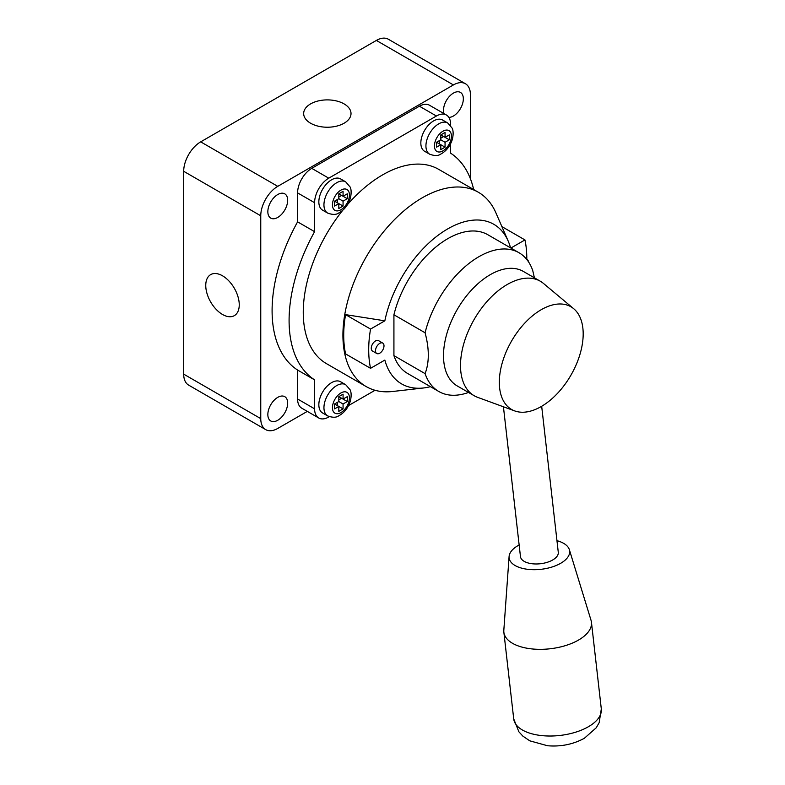 <?xml version="1.0" encoding="UTF-8"?>
<svg xmlns="http://www.w3.org/2000/svg" width="785" height="785" viewBox="0 0 785 785"><rect width="100%" height="100%" fill="white"/><g stroke="black" fill="none" stroke-linecap="round" stroke-linejoin="round"><path stroke-width="1.18" d="M573.717 308.721L543.456 283.424A66.117 38.171 120 0 0 540.306 281.226L523.31 271.404A66.117 38.171 120 0 0 490.252 274.681A66.117 38.171 120 0 0 445.841 371.158A66.117 38.171 120 0 0 457.194 385.916L474.189 395.728A66.117 38.171 120 0 0 477.673 397.357L514.715 410.918A59.297 34.236 120 0 0 570.901 375.23A59.297 34.236 120 0 0 573.717 308.721A59.297 34.236 120 0 0 541.248 309.692A59.297 34.236 120 0 0 501.752 364.652A59.297 34.236 120 0 0 514.715 410.918M534.408 277.821L532.75 270.609A80.139 46.266 120 0 0 518.983 252.721A80.139 46.266 120 0 0 425.087 332.771C429.366 348.854 429.366 362.474 425.087 373.631A80.139 46.266 120 0 0 438.854 391.519A80.139 46.266 120 0 0 468.508 392.451M370.549 368.322L345.567 353.898A111.794 64.547 -60 0 1 345.567 314.638L370.549 329.072A111.794 64.547 120 0 0 370.549 368.322L384.846 360.079A92.159 53.203 120 0 0 423.478 387.976A92.159 53.203 120 0 0 430.435 386.662M518.983 252.721L487.819 234.725A80.139 46.266 120 0 0 393.923 314.775L393.923 355.634A80.139 46.266 120 0 0 407.68 373.523L438.854 391.519M526.794 259.403A111.794 64.547 120 0 0 524.949 239.925L510.888 248.05M510.574 247.864A92.159 53.203 120 0 0 508.229 241.181A92.159 53.203 120 0 0 443.917 231.222A92.159 53.203 120 0 0 384.846 320.82L370.549 329.072M376.751 353.495L372.502 351.042A6.015 3.474 -60 0 1 372.502 344.105A6.015 3.474 -60 0 1 378.507 340.631L382.756 343.084A6.015 3.474 120 0 0 378.125 344.693A6.015 3.474 120 0 0 375.505 350.748A6.015 3.474 120 0 0 376.751 353.495A6.015 3.474 120 0 0 379.754 353.201A6.015 3.474 120 0 0 383.679 347.902A6.015 3.474 120 0 0 382.756 343.084M524.949 239.925L501.89 226.62M508.229 241.181L495.875 212.774A112.186 64.772 120 0 0 478.35 192.246A112.186 64.772 120 0 0 422.251 197.8A112.186 64.772 120 0 0 348.962 296.661A112.186 64.772 120 0 0 366.153 386.563A112.186 64.772 120 0 0 392.706 391.479L423.478 387.976M478.35 192.246L438.678 169.344A112.186 64.772 120 0 0 382.589 174.898A112.186 64.772 120 0 0 347.539 204.551M342.741 210.301A112.186 64.772 120 0 0 326.491 363.661L366.153 386.563M540.306 281.226A66.117 38.171 120 0 0 507.247 284.494A66.117 38.171 120 0 0 464.063 342.76A66.117 38.171 120 0 0 474.189 395.728M425.087 373.631L393.923 355.634M384.846 320.82L345.567 314.638M528.462 261.758A6.015 3.474 120 0 0 527.255 259.668A6.015 3.474 120 0 0 526.784 259.462M425.087 332.771L393.923 314.775M447.705 122.97L442.603 120.026A18.035 10.411 120 0 0 433.585 120.919A18.035 10.411 120 0 0 421.81 136.806A18.035 10.411 120 0 0 424.567 151.26L429.67 154.203C434.537 155.97 438.207 155.95 440.679 154.145C446.155 151.181 450.011 146.383 452.229 139.759C454.289 131.703 452.17 128.151 452.16 128.161L447.705 122.97A18.035 10.411 120 0 0 438.687 123.863A18.035 10.411 120 0 0 426.903 139.75A18.035 10.411 120 0 0 429.67 154.203M345.704 384.699L340.602 381.755A18.035 10.411 120 0 0 331.584 382.648A18.035 10.411 120 0 0 319.809 398.535A18.035 10.411 120 0 0 322.576 412.979L327.669 415.922C332.546 417.689 336.215 417.669 338.678 415.873C344.164 412.9 348.01 408.112 350.228 401.488C352.298 393.432 350.169 389.88 350.159 389.88L345.704 384.699A18.035 10.411 120 0 0 336.686 385.592A18.035 10.411 120 0 0 324.911 401.478A18.035 10.411 120 0 0 327.669 415.922M345.704 181.855L340.602 178.911A18.035 10.411 120 0 0 331.584 179.804A18.035 10.411 120 0 0 319.809 195.7A18.035 10.411 120 0 0 322.576 210.144L327.669 213.088C332.546 214.855 336.215 214.835 338.678 213.029C344.164 210.066 348.01 205.268 350.228 198.644C352.298 190.598 350.169 187.036 350.159 187.046L345.704 181.855A18.035 10.411 120 0 0 336.686 182.748A18.035 10.411 120 0 0 324.911 198.644A18.035 10.411 120 0 0 327.669 213.088M473.669 189.548A132.223 76.341 120 0 0 450.58 153.144L450.58 143.802M450.58 125.463L450.58 124.187A20.037 11.569 120 0 0 446.439 115.022A20.037 11.569 120 0 0 436.421 116.013L328.758 178.175A20.037 11.569 120 0 0 314.589 202.707L314.589 231.663A132.223 76.341 120 0 0 314.589 379.861L314.589 408.818A20.037 11.569 120 0 0 318.739 417.993A20.037 11.569 120 0 0 328.758 416.992L329.298 416.678M348.569 405.551L375.034 390.273M448.863 117.367A14.022 8.095 120 0 0 461.423 106.701A14.022 8.095 120 0 0 460.432 92.414A14.022 8.095 120 0 0 453.416 93.111A14.022 8.095 120 0 0 443.505 110.293A14.022 8.095 120 0 0 444.016 113.619M277.753 397.367A14.022 8.095 120 0 0 267.842 414.539A14.022 8.095 120 0 0 270.747 420.966A14.022 8.095 120 0 0 284.769 412.861A14.022 8.095 120 0 0 284.769 396.67A14.022 8.095 120 0 0 277.753 397.367M277.753 194.533A14.022 8.095 120 0 0 267.842 211.705A14.022 8.095 120 0 0 270.747 218.122A14.022 8.095 120 0 0 284.769 210.027A14.022 8.095 120 0 0 284.769 193.836A14.022 8.095 120 0 0 277.753 194.533M446.439 115.022L429.434 105.21A20.037 11.569 120 0 0 419.416 106.201L311.753 168.353A20.037 11.569 120 0 0 297.593 192.894L297.593 221.851A132.223 76.341 120 0 0 297.593 370.049L297.593 399.006A20.037 11.569 120 0 0 301.734 408.171L318.739 417.993M470.421 178.784L470.421 94.749A24.041 13.885 120 0 0 465.436 83.74A24.041 13.885 120 0 0 453.416 84.937L277.753 186.349A24.041 13.885 120 0 0 260.757 215.796L260.757 418.631A24.041 13.885 120 0 0 265.732 429.64A24.041 13.885 120 0 0 277.753 428.443L307.308 411.389M465.436 83.74L388.379 39.25A24.041 13.885 120 0 0 376.358 40.437L200.695 141.859A24.041 13.885 120 0 0 183.69 171.297L183.69 374.141A24.041 13.885 120 0 0 188.675 385.141L265.732 429.64M239.248 304.796A23.678 13.669 -120 0 0 229.083 281.148A23.678 13.669 -120 0 0 210.929 274.475A23.678 13.669 -120 0 0 210.665 301.97A23.678 13.669 -120 0 0 234.607 315.482A23.678 13.669 -120 0 0 239.248 304.796M344.085 123.225A23.678 13.669 180 0 1 318.524 126.248A23.678 13.669 180 0 1 303.667 113.864A23.678 13.669 180 0 1 327.335 99.891A23.678 13.669 180 0 1 351.013 113.864A23.678 13.669 180 0 1 344.085 123.225M541.679 406.277L558.282 552.287A19.036 9.351 173.5 0 1 552.699 559.97A19.036 9.351 173.5 0 1 532.573 563.797A19.036 9.351 173.5 0 1 520.465 556.585L503.43 406.787M556.967 540.679A30.448 14.964 173.5 0 1 569.351 549.657A30.448 14.964 173.5 0 1 560.696 563.287A30.448 14.964 173.5 0 1 527.216 569.253A30.448 14.964 173.5 0 1 509.092 556.506A30.448 14.964 173.5 0 1 519.15 544.986M569.351 549.657L591.046 620.327A44.078 21.656 173.5 0 1 591.448 622.269A44.078 21.656 173.5 0 1 578.516 640.06A44.078 21.656 173.5 0 1 531.906 648.92A44.078 21.656 173.5 0 1 503.862 632.229A44.078 21.656 173.5 0 1 503.823 630.247L509.092 556.506M314.589 231.663L297.593 221.851M314.589 379.861L297.593 370.049M334.567 201.156L338.816 203.609L334.567 206.062L334.567 201.156L338.816 198.703L338.816 193.797L343.065 191.344L343.065 196.25L347.313 193.797L347.313 198.703L343.065 201.156L343.065 206.062L338.816 208.516L338.816 203.609L343.065 206.062M334.567 403.99L338.816 406.444L334.567 408.897L334.567 403.99L338.816 401.537L338.816 396.631L343.065 394.178L343.065 399.084L347.313 396.631L347.313 401.537L343.065 403.99L343.065 408.897L338.816 411.35L338.816 406.444L343.065 408.897M436.558 142.271L440.807 144.725L436.558 147.178L436.558 142.271L440.807 139.808L440.807 134.902L445.056 132.449L445.056 137.355L449.314 134.902L449.314 139.808L445.056 142.271L445.056 147.178L440.807 149.631L440.807 144.725L445.056 147.178M338.816 197.064L341.642 195.426L347.313 198.703M338.816 198.703L343.065 201.156M338.816 193.797L343.065 196.25M337.393 202.795L337.393 199.518M338.816 399.899L341.642 398.27L347.313 401.537M338.816 396.631L343.065 399.084M338.816 401.537L343.065 403.99M337.393 405.629L337.393 402.352M440.807 138.18L443.643 136.541L449.314 139.808M440.807 134.902L445.056 137.355M440.807 139.808L445.056 142.271M439.394 143.9L439.394 140.633M260.757 418.631L183.69 374.141M260.757 215.796L183.69 171.297M277.753 186.349L200.695 141.859M453.416 84.937L376.358 40.437M591.448 622.269L601.31 708.953A44.078 21.656 173.5 0 1 588.377 726.743A44.078 21.656 173.5 0 1 541.768 735.604A44.078 21.656 173.5 0 1 513.724 718.923L503.862 632.229M436.421 116.013L419.416 106.201M328.758 178.175L311.753 168.353M314.589 202.707L297.593 192.894M314.589 408.818L297.593 399.006M340.935 190.117A12.02 6.937 120 0 0 333.576 209.085A12.02 6.937 120 0 0 348.295 200.587A12.02 6.937 120 0 0 340.935 190.117M340.935 392.951A12.02 6.937 120 0 0 333.576 411.919A12.02 6.937 120 0 0 348.295 403.421A12.02 6.937 120 0 0 340.935 392.951M442.936 131.223A12.02 6.937 120 0 0 435.577 150.2A12.02 6.937 120 0 0 450.296 141.702A12.02 6.937 120 0 0 442.936 131.223M526.666 259.325L527.255 259.668M513.724 718.923L518.885 731.797L522.859 736.114L529.767 740.824L547.538 745.75C560.932 746.839 573.207 744.347 584.364 738.273L596.257 727.764L599.171 722.661L601.31 708.953"/></g></svg>

